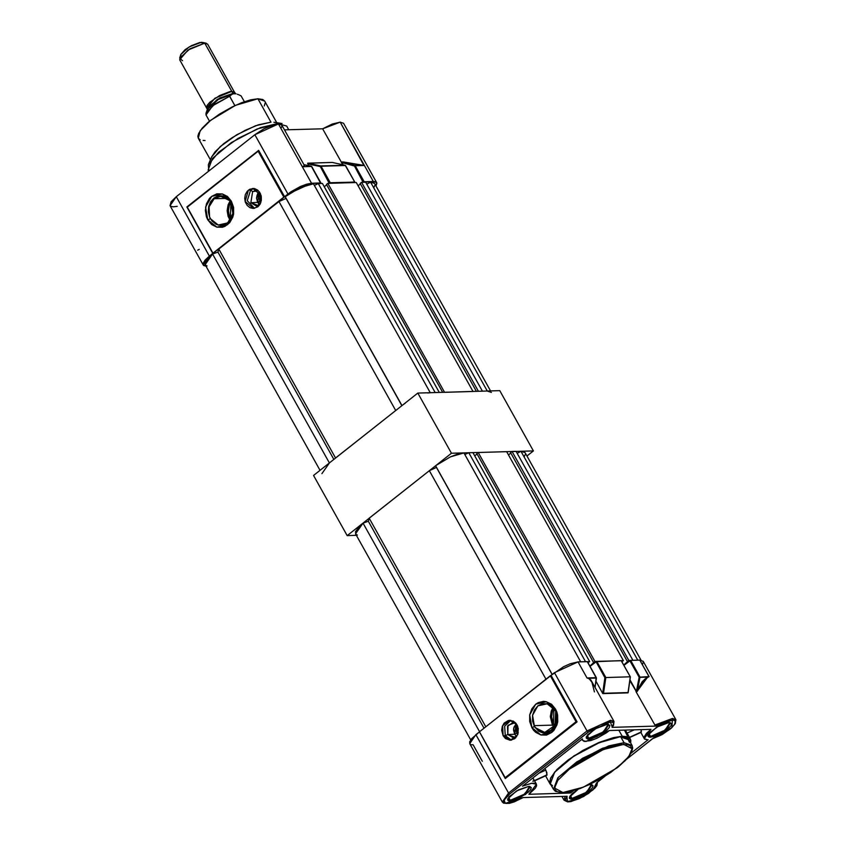 <?xml version="1.0" encoding="UTF-8"?>
<svg xmlns="http://www.w3.org/2000/svg" width="846" height="846" viewBox="0 0 846 846"><rect width="100%" height="100%" fill="white"/><g stroke="black" fill="none" stroke-linecap="round" stroke-linejoin="round"><path stroke-width="1.27" d="M347.156 535.613L451.436 453.245L533.435 450.876L526.921 456.015L533.435 450.876L499.796 390.693L533.435 450.876L451.436 453.245L417.808 393.073L499.796 390.693L417.808 393.073L451.436 453.245L347.156 535.613L356.388 535.349L347.156 535.613L313.528 475.431L417.808 393.073L313.528 475.431L347.156 535.613M517.213 732.731L518.238 732.689L517.213 732.731L516.504 729.95L517.763 726.386L517.213 732.731L517.974 733.757L517.213 732.731M516.652 733.175L517.71 734.54L516.652 733.175L514.643 734.18L516.652 733.175L517.456 725.614L515.923 728.808L516.652 733.175M516.695 736.517L514.643 734.18L513.564 729.95L514.04 727.052L516.324 723.7L514.643 734.18L516.695 736.517M514.59 734.233L516.652 736.591L514.59 734.233L507.812 734.592L514.59 734.233L516.282 723.637L513.617 728.448L514.59 734.233M515.796 737.691L513.871 738.188L507.812 734.592L515.796 737.691M505.326 735.724L507.812 734.592L505.326 735.724L511.47 740.176L505.326 735.724L503.137 735.787L505.326 735.724L504.586 726.185L510.899 720.348L504.586 726.185L505.326 735.724M517.043 724.811L517.551 734.941L510.381 740.292L503.137 735.787L505.453 738.569L510.106 740.292L514.759 738.653L517.837 734.191L518.302 728.417L515.997 723.277L513.279 721.088L508.435 720.475L504.153 723.171L502.344 726.397L501.71 730.214L503.137 735.787L502.63 725.657L509.8 720.295L517.043 724.811M553.474 724.271L555.526 724.218L553.474 724.271L551.56 716.752L552.406 711.602L553.971 708.409L553.474 724.271L554.638 726.016L553.474 724.271M552.438 725.096L553.866 727.222L552.438 725.096L534.027 725.635L552.438 725.096L550.312 716.065L553.073 707.341L551.243 711.01L550.302 716.742L552.438 725.096M555.737 711.401L554.944 725.466L544.708 732.393L535.148 727.592L542.942 732.996L551.708 730.764L556.869 722.05L555.515 709.022L557.673 721.807L551.645 732.573L540.954 735.005L531.88 727.697L534.471 726.481L538.627 731.156L542.942 732.996L547.51 732.858L551.708 730.764L554.976 726.989L556.869 722.05L557.133 716.615L555.737 711.401L556.805 716.499L556.351 721.691L554.426 726.376L551.264 729.961L547.246 732.012L542.868 732.287L538.669 730.754L534.471 726.481L531.88 727.697L533.657 730.288L535.825 732.425L540.954 735.005L546.516 735.058L551.645 732.573L553.792 730.479L556.869 724.99L557.673 721.807L557.662 715.177L556.837 711.972L555.515 709.022L551.581 704.295L546.442 701.715L543.661 701.355L538.215 702.603L535.761 704.147L531.838 708.811L529.733 714.912L529.744 721.543L531.88 727.697L529.733 714.912L535.761 704.147L546.442 701.715L555.515 709.022L555.124 710.175L547.193 703.777L537.855 705.913L532.589 715.314L534.471 726.481L532.599 721.109L532.589 715.314L534.429 709.974L537.855 705.913L542.339 703.735L547.193 703.777L551.677 706.04L555.737 711.401M636.626 692.07L647.349 677.445L649.041 676.62L639.819 660.123L649.041 676.62L647.349 677.445L649.041 676.62L639.936 677.329L630.64 660.366L629.889 660.705L639.111 677.202L647.253 677.138L636.626 692.07L629.836 680.628L636.668 691.891L639.936 677.329L647.253 677.138L642.199 681.633L637.535 690.114L639.936 677.329L639.111 677.202L636.456 691.351L629.963 679.74L636.456 691.351L639.111 677.202L629.889 660.705L623.957 665.39L630.482 660.388L639.819 660.123L649.03 676.631L639.111 677.202L639.862 676.863L630.64 660.366L639.819 660.123L643.214 661.308L639.819 660.123L649.041 676.62L644.895 679.105L642.421 681.908L637.398 691.33M594.389 691.933L591.766 681.559L588.848 678.312L587.008 677.932L588.848 678.312L587.008 677.932L578.051 661.91L587.008 677.932L578.051 661.91L570.056 663.835L563.552 666.796L550.587 675.711L554.458 672.644L587.061 730.986L610.653 720.253L614.037 721.416L591.788 681.59L588.858 678.598L587.008 677.932L596.335 678.08L587.388 661.635L578.051 661.91L587.304 661.614L596.356 677.678L595.013 687.375L596.335 678.08L588.848 678.312L590.868 679.93L592.644 683.134L588.848 678.312L596.335 678.08L595.013 687.375L596.25 677.635L587.008 677.932L578.051 661.91L554.458 672.644L587.061 730.986L588.277 731.97L610.389 721.913L610.653 720.253L587.061 730.986L508.509 793.03L475.896 734.688L469.699 743.666L502.302 801.997L508.509 793.03L475.896 734.688L479.492 731.853L471.634 738.664L469.604 741.984L470.112 744.142M648.205 734.719L650.595 736.422L650.458 737.247L648.057 735.111L656.729 727.179L669.091 722.537L658.865 725.984L649.442 732.9L647.962 736.126L649.21 737.152L653.969 736.612L658.368 734.941L667.103 729.686L671.047 725.625L671.587 723.658L669.091 722.537L670.36 722.643L666.14 730.415L650.458 737.247L650.595 736.422L648.322 735.639L648.205 734.719M569.644 796.763L572.033 798.465L571.896 799.301L569.495 797.154L578.188 789.223L572.213 793.58L569.95 796.202L569.4 798.18L570.648 799.195L573.514 799.121L579.806 796.995L590.222 790.301L592.486 787.679L593.035 785.701L591.788 784.686L589.345 784.697L591.798 784.686L587.579 792.459L571.896 799.301L572.033 798.465L569.76 797.683L569.644 796.763M586.437 736.506L588.827 738.209L588.689 739.044L586.289 736.898L594.96 728.966L607.322 724.324L597.096 727.772L587.674 734.698L586.193 737.923L587.441 738.939L590.297 738.865L596.599 736.739L607.016 730.045L609.279 727.423L609.829 725.445L607.322 724.324L608.591 724.43L604.372 732.202L588.689 739.044L588.827 738.209L586.553 737.426L586.437 736.506M507.886 798.561L510.275 800.263L510.138 801.088L507.727 798.941L516.409 791.021L528.771 786.378L518.535 789.826L509.123 796.742L507.632 799.967L508.88 800.993L513.649 800.453L518.038 798.783L528.454 792.089L530.717 789.466L531.267 787.499L528.771 786.378L530.03 786.473L525.81 794.257L510.138 801.088L510.275 800.263L507.991 799.481L507.886 798.561M623.756 744.364L632.025 748.763L628.758 756.483L617.242 767.724L583.306 787.235L562.315 792.66L557.218 791.634L555.166 789.953L554.839 785.913L557.831 780.361L569.358 769.109L579.235 762.098L590.318 755.626L601.654 750.265L612.271 746.458L621.26 744.554L627.838 744.692L630.598 745.929L632.025 749.387L630.133 754.473L625.057 760.766L610.844 772.43L600.068 779.145L588.7 784.929L577.733 789.297L568.11 791.867L562.854 792.469L554.574 788.07L557.852 780.35L569.358 769.109L603.304 749.588L623.756 744.364L624.031 742.703L623.756 744.364M629.403 742.259L627.933 738.717L625.099 737.437L620.901 737.099L628.906 739.859L632.025 745.453L624.031 742.703L632.025 745.453L632.681 747.938L631.528 752.401L627.256 758.545L618.479 766.825L599.507 779.515L580.335 788.451L568.554 791.898L562.326 792.66L555.388 791.327L553.453 789.371L557.789 777.823L576.76 761.918L602.415 748.308L624.031 742.703L620.901 737.099L624.031 742.703L608.919 745.897L582.471 758.323L558.318 777.22L553.453 789.371L550.323 783.766L554.669 772.218L573.63 756.313L599.296 742.714L618.341 737.289L609.099 739.256L598.196 743.169L586.542 748.678L571.589 757.688L562.072 764.943L554.913 771.933L550.757 778.034L549.826 781.366L550.334 783.777M655.862 725.974L672.147 720.115L672.422 718.455L654.889 725.054L656.168 726.027L612.049 727.306L613.604 725.371L614.037 721.416L610.653 720.253L610.389 721.913L612.61 722.22L613.678 723.298L612.049 727.306L656.168 726.027L668.932 720.591L673.617 720.21L675.32 721.215L674.569 724.493L670.095 729.136L660.377 735.407L652.657 738.643L626.801 759.052L652.351 738.812M585.823 741.519L582.545 740.387L582.439 738.833L522.5 786.167L531.732 783.259L536.459 784.295L528.887 794.257L570.394 793.051L573.324 790.746L570.394 793.051L528.887 794.257L535.349 788.229L536.597 785.807L536.322 784.083L534.556 783.216L531.457 783.301L522.5 786.167L582.439 738.833L582.397 740.017L584.121 741.382L590.846 740.578L597.139 738.146L606.688 732.615L609.374 730.563L585.823 741.519M587.198 735.29L588.827 738.209L587.198 735.29M508.636 797.334L510.275 800.263L508.636 797.334M570.405 795.547L572.033 798.465L570.405 795.547M648.967 733.493L650.595 736.422L648.967 733.493M629.561 737.596L641.162 732.319L629.477 737.437L641.331 732.033L641.3 729.633L640.93 732.266M647.539 739.774L644.25 738.643L650.997 729.358L609.374 730.563L650.997 729.358L646.471 733.387L644.208 736.813L644.589 739.055L647.539 739.774M561.977 796.467L564.071 800.21L565.086 796.372L564.155 800.348M550.069 783.978L551.116 785.183L549.678 782.941L550.513 778.119L556.89 769.564L568.343 759.782L583.137 750.265L599 742.471L613.54 737.575L622.212 736.274L630.397 739.087L630.661 743.01L630.799 740.123L629.403 737.913L626.505 736.612L622.212 736.274L618.87 730.288L622.212 736.274L600.131 742.005L573.895 755.912L554.511 772.176L550.069 783.978L545.522 775.824M544.961 768.422L546.897 772.81L546.548 775.2M576.782 721.828L505.326 778.553L505.136 777.738L576.041 721.723L576.782 721.828L576.041 721.723L550.355 675.753L551.095 675.415L576.782 721.828M505.348 778.235L479.523 731.917L505.326 778.553L577.067 721.892L551.095 675.415L479.439 731.769L505.348 778.235M482.294 761.326L473.073 744.829L471.307 744.681M621.302 660.779L630.281 676.853L628.049 692.578L603.558 693.297L605.799 677.561L604.932 677.699L605.799 677.561L603.558 693.297L602.87 693.604L627.975 692.874L602.712 693.36L628.049 692.578L630.281 676.853L605.799 677.561L596.726 661.339L605.799 677.561L630.281 676.853L621.218 660.631L595.986 661.678L604.932 677.699L602.712 693.36L595.975 681.294L602.712 693.36L604.932 677.699L595.986 661.678L590.043 666.373L596.726 661.339L621.324 660.726M643.362 661.709L642.59 664.501M654.889 725.054L635.959 691.584L654.889 725.054L672.422 718.455L675.806 719.618L643.203 661.286M569.622 791.676L570.394 793.051L569.622 791.676M566.873 796.255L523.283 797.514M652.277 738.833L671.946 727.507L672.422 718.455L675.986 720.105M596.832 782.635L604.922 776.332L596.832 782.624M566.936 796.276L567.338 801.617L579.351 798.656L592.951 789.963L596.536 782.962L596.832 784.898L595.901 786.706L588.509 793.463L579.351 798.656L570.838 801.5L565.963 800.993L565.572 799.121L567.18 796.319L523.061 797.598L512.665 802.368L506.617 803.51L503.804 802.188L504.935 798.73L509.726 794.013L590.878 730.056L599.877 724.969L608.253 722.156L610.389 721.913L612.24 727.253M631.158 753.12L648.099 739.742L631.158 753.12M669.947 722.569L670.667 723.15L664.047 730.955L650.595 736.422L665.22 730.151L669.947 722.569M591.386 784.612L592.115 785.194L585.485 792.998L572.033 798.465L586.659 792.194L591.396 784.612M529.628 786.41L530.347 786.981L523.716 794.796L510.275 800.263L524.89 793.982L529.628 786.41M608.179 724.356L608.909 724.937L602.278 732.742L588.827 738.209L603.452 731.938L608.179 724.356M550.429 783.935L552.533 785.67M634.172 729.844L627.045 733.091L634.172 729.844M627.521 736.136L624.475 730.119M641.363 731.938L629.435 737.363L641.363 731.938M545.829 770.029L538.987 773.149L545.829 770.029L547.055 774.841L534.397 780.594L546.833 775.232L534.524 780.826M533.382 781.334L532.726 781.186M533.72 780.107L533.763 780.879M532.864 777.982L533.34 778.986M523.061 797.598L505.263 803.34L504.11 800.073L509.726 794.013L508.509 793.03L502.302 801.997L503.529 803.161L509.271 803.362L514.125 801.934L523.166 797.588M587.061 730.986L508.509 793.03L509.726 794.013L588.277 731.97L587.061 730.986M628.134 692.652L630.376 676.863L621.324 660.673L623.428 660.599L621.313 660.652M587.378 661.762L596.335 678.006M550.355 675.753L576.041 721.723L505.136 777.738L479.439 731.769L550.355 675.753M515.351 722.59L507.991 725.36L507.812 734.592L507.463 726.344L513.406 722.198L515.351 722.59M182.535 60.732L179.659 58.173L190.022 48.708L204.785 43.157L231.751 91.421L204.785 43.157L187.981 49.988L179.69 59.749L206.435 107.611M234.374 91.992L207.63 44.14L201.295 42.3L189.303 46.805L180.885 54.493L185.158 49.639L191.376 45.642L199.741 42.48L206.297 43.283L202.522 42.406M206.466 107.749L207.122 105.38L209.84 102.229L219.558 95.556L229.922 91.632L231.857 91.41L233.221 93.642L219.897 97.872L207.524 108.954L217.475 99.278L232.925 93.335L231.857 91.41L214.937 98.284L206.604 108.108L207.333 109.409M205.98 114.95L209.491 121.232L205.98 114.95L206.054 113.216L214.524 104.322L229.647 96.254L212.621 105.75L205.98 114.95M236.013 93.832L233.972 93.599L235.579 93.726L233.972 93.599L218.289 99.49L207.281 109.557L210.739 105.01L218.088 99.606L223.936 96.518L231.931 93.821L235.738 93.769L232.576 93.821L229.626 96.254L234.871 105.602L229.647 96.254L232.576 93.821L218.617 99.299L209.417 106.332L207.238 111.059M232.925 93.335L234.955 93.62L232.925 93.335M207.164 110.837L207.228 109.716M241.131 95.926L244.357 101.742L241.11 95.915L239.196 94.964L241.11 95.915M237.335 94.213L239.196 94.964L237.335 94.213M235.442 93.695L234.712 92.394L231.857 91.41L234.723 92.415M180.801 55.487L180.843 54.63M630.482 660.388L628.779 660.44L623.756 665.03L628.779 660.44L511.999 451.489L510.614 452.589L627.394 661.54L510.614 452.589L511.999 451.489L516.102 451.373L511.999 451.489L628.779 660.44L630.482 660.388M621.895 661.699L623.428 660.599L506.648 451.648L478.223 452.473L476.837 453.572L593.606 662.513L594.431 662.492L589.884 666.088L595.002 661.424L593.606 662.513L476.837 453.572L478.223 452.473L506.648 451.648L623.428 660.599L621.895 661.699M596.567 661.371L595.002 661.424L478.223 452.473L595.002 661.424L596.567 661.371M587.981 662.682L589.641 661.572L587.388 661.635L589.641 661.572L472.861 452.631L468.769 452.747L464.814 454.545L468.769 452.747L472.861 452.631L589.641 661.572L587.981 662.682M524.287 456.491L525.144 454.64M525.038 452.652L523.103 451.404L520.977 451.235L517.192 453.319L520.977 451.235L637.747 660.176L520.977 451.235L525.028 452.631L641.014 660.166M510.857 453.022L508.467 454.905L510.857 453.022M477.07 454.006L474.691 455.888L477.07 454.006M470.693 739.859L355.563 533.858L362.997 523.103L479.566 731.674L362.997 523.103L368.359 521.221L484.007 728.163L368.359 521.221L369.194 518.207L485.763 726.777L369.194 518.207L429.398 470.651L436.43 467.457L552.131 674.484L435.595 465.765L450.442 456.808L463.894 452.885L580.663 661.826L463.894 452.885L457.919 453.974L450.442 456.808L435.595 465.765L436.43 467.457L429.398 470.651L369.194 518.207L368.359 521.221L362.997 523.103L360.142 525.535L355.447 531.838L356.05 534.439L357.488 535.084M429.398 470.651L545.966 679.222L429.398 470.651M585.527 661.678L468.769 452.747L585.527 661.678M516.102 451.373L632.871 660.303L516.102 451.373M435.595 465.765L552.216 674.421L435.595 465.765M363.843 165.34L340.166 122.162L322.633 128.751L341.107 161.808L322.633 128.751L284.436 129.861L322.633 128.751L332.277 124.045L340.166 122.162L364.372 165.478L343.529 162.295L354.886 165.467L362.321 165.266L343.656 162.009L363.843 165.34M342.535 161.861L364.372 165.478L354.886 165.467L354.453 166.059L363.399 182.08L364.15 181.742L355.193 165.721L354.453 166.059L354.886 165.467L364.372 165.478L373.329 181.499L376.713 182.662L376.1 185.887L376.872 183.096L375.106 181.636L373.329 181.499L364.383 165.478L355.193 165.721L364.15 181.742L355.193 165.721L364.15 181.742L373.329 181.499L363.093 182.324L354.453 166.059L354.886 165.467L341.435 162.104L342.535 161.861M341.308 162.041L343.656 162.009L341.932 162.559L354.453 166.059L341.932 162.559L343.19 164.822L341.308 162.041M311.666 166.641L320.814 183L311.561 183.286L278.397 123.95L254.805 134.683L287.968 194.02L311.561 183.286L302.339 166.789L304.433 165.647L303.629 166.292L304.454 166.313L304.338 165.478L303.883 166.472L302.36 166.778L311.592 166.503L320.814 183L311.592 166.503L303.883 164.653L311.254 166.239L302.339 166.789L311.381 166.292M253.927 188.499L250.638 190.022L248.449 190.086L252.838 188.447L261.097 195.458L257.797 206.794L253.419 208.433L245.16 201.422L248.449 190.086L250.638 190.022L253.927 188.499M231.032 202.353L230.059 200.84L222.329 195.807L213.795 198.07L208.676 206.519L209.544 216.957L210.368 218.67L207.788 219.875L205.631 207.101L211.669 196.335L222.35 193.893L231.423 201.211L231.032 202.353L232.893 207.725L232.914 213.52L229.52 221.102L225.491 224.285L223.154 225.099L218.3 225.057L215.973 224.19L211.923 220.933L209.544 216.957L209.089 206.826L214.112 198.736L220.69 196.272L230.059 200.84L231.032 202.353L231.423 201.211L233.581 213.985L227.553 224.75L216.862 227.193L207.788 219.875L210.368 218.67L218.3 225.057L227.637 222.932L232.914 213.52L231.032 202.353M252.668 191.661L250.638 190.022L252.668 191.661L256.444 190.35L258.39 190.731L252.668 191.661L250.839 202.733L252.668 191.661M230.324 218.141L230.905 202.141L229.245 205.472L228.399 210.633L229.277 215.804L230.324 218.141L231.455 218.109L230.324 218.141L230.916 219.114L230.324 218.141M231.339 205.705L230.789 207.979L231.339 205.705M259.31 191.778L257.618 202.374L250.839 202.733L257.618 202.374L259.69 204.732L257.618 202.374L256.528 198.091L257.596 193.84L259.31 191.778M227.394 198.345L214.112 198.736L227.394 198.345M288.698 129.734L286.667 126.107L279 123.95L278.662 123.357L282.014 123.527L273.924 122.279M276.748 122.712L264.671 101.108L257.914 98.781L270.963 122.131L257.914 98.781L262.81 99.5L264.587 100.96M265.094 103.138L264.312 105.94M205.081 140.51L203.167 140.468M200.185 139.791L198.408 138.332M198.324 138.194L197.901 136.153L198.683 133.351L202.194 128.19L208.232 122.289L219.294 114.168L232.195 106.871L241.924 102.63L250.744 99.849L257.914 98.781L235.495 105.316L210.728 120.248L200.195 130.749L198.324 138.184L210.4 159.799M211.511 157.155L215.201 151.614L223.746 143.651L232.333 137.549L245.277 130.242L258.115 124.88L271.058 122.131L255.629 125.758L236.7 134.863L220.267 146.559L211.521 157.145L208.328 164.706L218.659 152.206L238.075 138.395L260.441 127.651L278.662 123.357L257.057 128.962L231.402 142.562L212.431 158.466L208.095 170.014L208.698 171.104M260.483 193.766L260.748 202.68L258.865 198.091L260.483 193.766M259.733 204.669L256.602 198.334L259.362 191.841L257.078 195.193L256.602 198.091L257.681 202.331L259.733 204.669M208.856 170.977L208.328 164.706M230.123 200.925L228.092 204.88L227.14 210.612L228.113 216.365L230.133 220.32L227.14 210.591L230.123 200.925M258.834 205.832L256.909 206.329L250.839 202.733L258.834 205.832M230.059 200.84L226.58 197.488L222.329 195.807L217.877 196.008L213.795 198.07L210.591 201.739L208.676 206.519L208.317 211.817L209.544 216.957L208.581 211.934L209.089 206.826L211.003 202.257L214.112 198.736L218.067 196.684L222.382 196.367L226.538 197.805L230.059 200.84M254.509 208.317L247.191 200.724L250.638 190.022L247.191 200.724L254.509 208.317M231.127 206.403L231.434 206.932L231.127 206.403M303.883 164.653L311.296 166.239L303.883 164.653L311.296 166.239L302.339 166.789L278.397 123.95L273.417 124.859L263.899 128.835L254.805 134.683L176.243 196.727L171.104 201.813L170.046 205.715M258.178 151.17L283.865 197.139L212.949 253.144L187.262 207.175L258.178 151.17L187.262 207.175L212.949 253.144L284.605 196.801L212.864 253.462L186.892 206.995L258.643 150.334L258.178 151.17L258.643 150.334L284.605 196.801L283.865 197.139L258.178 151.17M257.797 206.794L260.103 204.055L261.34 200.47L261.34 196.568L260.082 192.951L257.755 190.17L254.741 188.647L249.898 189.176L247.191 191.312L245.382 194.538L244.748 198.366L245.393 202.194L247.212 205.451L249.94 207.651L253.144 208.444L257.797 206.794M231.423 201.211L227.489 196.484L222.35 193.893L216.798 193.84L211.669 196.335L209.512 198.429L206.435 203.918L205.367 210.411L206.466 216.925L207.788 219.875L211.722 224.602L216.862 227.193L222.424 227.246L225.089 226.305L229.7 222.657L232.777 217.168L233.581 213.985L233.57 207.355L231.423 201.211M320.687 165.964L320.274 166.556L320.687 165.964L307.743 163.193L307.807 163.891L320.274 166.556L320.687 165.964L307.743 163.193L332.235 162.474L345.168 165.256L321.015 166.218L345.21 165.256L354.834 182.049L354.326 182.577L354.834 182.102L330.236 182.725L321.015 166.218L320.274 166.556L329.496 183.064L330.236 182.725L321.015 166.218L345.506 165.509L354.728 182.017L329.179 183.307L320.274 166.556L307.807 163.891L307.648 163.246L332.235 162.474L345.168 165.256L320.687 165.964M311.296 166.239L320.719 183.318L311.561 183.286L306.58 184.195L300.351 186.564L290.749 191.979L209.406 256.074L176.243 196.727L254.805 134.683L287.968 194.02L284.563 196.716L258.643 150.334L186.892 206.995L212.822 253.377L209.406 256.074L176.243 196.727L170.046 205.705L203.199 265.02M199.201 249.411L197.636 250.183M342.482 164.674L341.107 161.808L342.482 164.674M343.55 123.326L340.166 122.162L343.55 123.326L376.713 182.662M281.633 127.45L281.94 125.504M281.549 124.806L278.397 123.95L281.781 125.113L304.433 165.647M170.543 206.255L173.102 206.868L177.226 206.276M308.822 165.71L307.807 163.891L308.822 165.71M205.969 266.204L203.209 265.041L209.406 256.074L205.144 260.039L203.114 263.36L203.622 265.528L205.969 266.204M489.464 391.222L487.338 391.053L491.399 392.449M482.474 391.201L478.371 391.317L361.591 182.366L360.206 183.466L476.404 391.37L360.206 183.466L361.591 182.366L365.694 182.25L361.591 182.366L478.371 391.317L482.474 391.201L365.694 182.25L482.474 391.201M473.02 391.476L444.594 392.301L327.814 183.349L326.419 184.449L442.617 392.354L326.419 184.449L327.814 183.349L356.24 182.525L327.814 183.349L444.594 392.301L473.02 391.476L356.24 182.525L473.02 391.476M439.233 392.449L435.13 392.565L318.36 183.624L314.405 185.422L318.36 183.624L322.453 183.508L318.36 183.624L435.13 392.565L439.233 392.449L322.453 183.508L439.233 392.449M430.265 392.713L313.485 183.762L430.265 392.713L427.526 393.02M405.297 403.14L401.966 405.583L285.187 196.642L286.022 198.334L278.99 201.528L218.786 249.084L217.951 252.097L212.589 253.98L209.734 256.412L205.039 262.715L205.641 265.316L207.08 265.961M401.966 405.583L285.187 196.642L300.034 187.685L313.485 183.762L307.51 184.851L300.034 187.685L285.187 196.642L401.882 405.646L286.022 198.334L278.99 201.528L395.769 410.479L335.566 458.035L218.786 249.084L278.99 201.528L395.769 410.479L335.566 458.035L218.786 249.084L217.951 252.097L333.81 459.41L217.951 252.097L212.589 253.98L205.155 264.735L320.031 470.291M321.924 473.686L329.369 462.921L326.514 465.363M373.879 187.368L374.736 185.517M374.63 183.529L372.695 182.281L370.569 182.112L366.783 184.195L370.569 182.112L487.338 391.053L370.569 182.112L374.619 183.497L490.564 390.958M360.449 183.899L358.059 185.782L360.449 183.899M326.662 184.883L324.282 186.765L326.662 184.883M329.369 462.921L212.589 253.98L329.369 462.921M582.534 740.366L581.911 739.245M640.803 732.477L644.229 738.611M630.386 739.076L625.374 730.098M536.459 784.274L532.917 777.939M564.071 800.21L567.666 801.913L570.944 801.585L583.666 796.53L594.77 788.292L596.811 785.617L597.477 782.222M652.488 738.77L662.207 734.487L671.407 728.11L675.372 723.573L675.806 719.618M596.43 678.058L595.087 687.502M179.659 58.173L180.885 54.493M207.281 109.546L206.054 113.216M311.698 166.535L320.92 183.032M332.277 162.485L345.21 165.256M354.834 182.049L345.612 165.552"/></g></svg>
